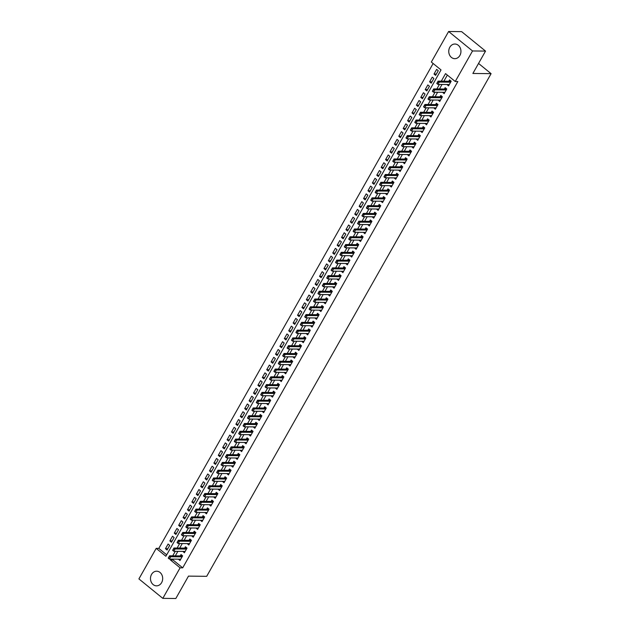 <?xml version="1.0" encoding="UTF-8"?>
<svg xmlns="http://www.w3.org/2000/svg" width="630" height="630" viewBox="0 0 630 630"><rect width="100%" height="100%" fill="white"/><g stroke="black" fill="none" stroke-linecap="round" stroke-linejoin="round"><path stroke-width="0.94" d="M459.892 55.448A7.324 6.095 90.6 0 1 454.773 58.669A7.324 6.095 90.6 0 1 449.442 54.755A7.324 6.095 90.6 0 1 449.812 47.242A7.324 6.095 90.6 0 1 454.923 44.021A7.324 6.095 90.6 0 1 460.254 47.935A7.324 6.095 90.6 0 1 459.892 55.448M161.626 582.624A7.324 6.095 90.6 0 1 156.508 585.845A7.324 6.095 90.6 0 1 151.176 581.931A7.324 6.095 90.6 0 1 151.546 574.418A7.324 6.095 90.6 0 1 156.665 571.197A7.324 6.095 90.6 0 1 161.997 575.111A7.324 6.095 90.6 0 1 161.626 582.624M448.623 31.5L461.625 31.634L485.533 51.093L472.878 73.466L491.093 73.655L206.695 576.316L188.48 576.127L175.825 598.5L162.816 598.366L138.907 578.907L156.193 548.368L165.879 556.259L441.031 69.93L431.337 62.039L448.623 31.5L472.524 50.959L455.246 81.498L445.552 73.608L441.276 81.168M433.133 63.496L158.791 548.391L156.193 548.368M446.961 84.514L448.544 85.885L451.182 81.215L449.568 79.9L448.804 81.246M442.559 92.295L444.142 93.665L446.78 88.995L445.166 87.68L444.402 89.027M438.149 100.075L439.732 101.446L442.378 96.776L440.764 95.461L440 96.807M433.747 107.856L435.33 109.226L437.976 104.556L436.362 103.241L435.598 104.588M429.345 115.636L430.928 117.007L433.574 112.337L431.959 111.022L431.196 112.368M424.943 123.417L426.526 124.787L429.172 120.117L427.557 118.802L426.793 120.157M420.541 131.197L422.124 132.568L424.77 127.898L423.155 126.583L422.391 127.937M416.139 138.978L417.722 140.348L420.367 135.686L418.753 134.371L417.989 135.718M411.737 146.758L413.319 148.129L415.965 143.467L414.351 142.152L413.587 143.498M407.334 154.539L408.917 155.917L411.563 151.247L409.949 149.932L409.185 151.279M402.932 162.32L404.515 163.698L407.161 159.028L405.539 157.713L404.783 159.059M398.53 170.108L400.113 171.478L402.759 166.808L401.137 165.493L400.381 166.84M394.128 177.888L395.711 179.259L398.357 174.589L396.735 173.274L395.979 174.62M389.726 185.669L391.309 187.039L393.955 182.369L392.332 181.054L391.577 182.401M385.324 193.449L386.907 194.82L389.545 190.15L387.93 188.835L387.174 190.181M380.922 201.23L382.505 202.6L385.143 197.93L383.528 196.615L382.764 197.962M376.519 209.01L378.102 210.381L380.74 205.711L379.126 204.396L378.362 205.75M372.117 216.791L373.7 218.161L376.338 213.491L374.724 212.176L373.96 213.531M367.715 224.571L369.298 225.942L371.936 221.28L370.322 219.964L369.558 221.311M363.313 232.352L364.896 233.722L367.534 229.06L365.92 227.745L365.156 229.092M358.911 240.132L360.494 241.511L363.132 236.841L361.518 235.525L360.754 236.872M354.509 247.913L356.092 249.291L358.73 244.621L357.115 243.306L356.352 244.653M350.107 255.701L351.69 257.072L354.328 252.402L352.713 251.086L351.95 252.433M345.705 263.482L347.287 264.852L349.926 260.182L348.311 258.867L347.547 260.214M341.302 271.262L342.885 272.632L345.523 267.963L343.909 266.648L343.145 267.994M336.9 279.043L338.483 280.413L341.121 275.743L339.507 274.428L338.743 275.775M332.498 286.823L334.081 288.193L336.719 283.524L335.105 282.209L334.341 283.555M328.096 294.604L329.679 295.974L332.317 291.304L330.703 289.989L329.939 291.343M323.694 302.384L325.277 303.755L327.915 299.085L326.301 297.769L325.537 299.124M319.292 310.165L320.875 311.535L323.513 306.873L321.898 305.558L321.135 306.904M314.89 317.945L316.465 319.315L319.111 314.654L317.496 313.338L316.732 314.685M310.48 325.726L312.063 327.104L314.709 322.434L313.094 321.119L312.33 322.466M306.078 333.506L307.661 334.884L310.307 330.214L308.692 328.899L307.928 330.246M301.675 341.295L303.258 342.665L305.904 337.995L304.29 336.68L303.526 338.026M297.273 349.075L298.856 350.445L301.502 345.775L299.888 344.46L299.124 345.807M292.871 356.856L294.454 358.226L297.1 353.556L295.486 352.241L294.722 353.587M288.469 364.636L290.052 366.006L292.698 361.336L291.084 360.021L290.32 361.368M284.067 372.417L285.65 373.787L288.296 369.117L286.682 367.802L285.918 369.148M279.665 380.197L281.248 381.567L283.894 376.897L282.279 375.582L281.516 376.937M275.263 387.978L276.846 389.348L279.492 384.678L277.869 383.363L277.113 384.717M270.861 395.758L272.443 397.128L275.089 392.466L273.467 391.151L272.711 392.498M266.459 403.539L268.041 404.909L270.687 400.247L269.065 398.932L268.309 400.278M262.056 411.319L263.639 412.697L266.277 408.027L264.663 406.712L263.907 408.059M257.654 419.1L259.237 420.478L261.875 415.808L260.261 414.493L259.505 415.839M253.252 426.888L254.835 428.258L257.473 423.588L255.859 422.273L255.095 423.62M248.85 434.668L250.433 436.039L253.071 431.369L251.457 430.054L250.693 431.4M244.448 442.449L246.031 443.819L248.669 439.149L247.055 437.834L246.291 439.181M240.046 450.23L241.629 451.6L244.267 446.93L242.652 445.615L241.889 446.961M235.644 458.01L237.226 459.38L239.865 454.71L238.25 453.395L237.486 454.742M231.241 465.791L232.824 467.161L235.463 462.491L233.848 461.176L233.084 462.53M226.839 473.571L228.422 474.941L231.06 470.271L229.446 468.956L228.682 470.311M222.437 481.351L224.02 482.722L226.658 478.06L225.044 476.745L224.28 478.091M218.035 489.132L219.618 490.502L222.256 485.84L220.642 484.525L219.878 485.872M213.633 496.912L215.216 498.291L217.854 493.621L216.24 492.306L215.476 493.652M209.231 504.693L210.814 506.071L213.452 501.401L211.838 500.086L211.074 501.433M204.829 512.481L206.412 513.852L209.05 509.182L207.435 507.867L206.671 509.213M200.427 520.262L202.009 521.632L204.648 516.962L203.033 515.647L202.269 516.994M196.024 528.042L197.607 529.413L200.245 524.743L198.631 523.428L197.867 524.774M191.622 535.823L193.205 537.193L195.843 532.523L194.229 531.208L193.465 532.555M187.212 543.603L188.795 544.974L191.441 540.304L189.827 538.989L189.063 540.335M182.81 551.384L184.393 552.754L187.039 548.084L185.425 546.769L184.661 548.124M167.8 548.73L165.454 548.706L168.1 544.037L169.714 545.352L167.076 550.022L165.454 548.706M172.203 540.949L169.856 540.926L172.502 536.256L174.116 537.571L171.478 542.241L169.856 540.926M176.605 533.169L174.258 533.145L176.904 528.476L178.518 529.791L175.88 534.46L174.258 533.145M181.007 525.388L178.668 525.365L181.306 520.695L182.921 522.01L180.282 526.68L178.668 525.365M185.409 517.608L183.07 517.577L185.708 512.914L187.323 514.23L184.685 518.892L183.07 517.577M189.811 509.82L187.472 509.796L190.11 505.134L191.725 506.441L189.087 511.111L187.472 509.796M194.213 502.039L191.874 502.015L194.512 497.346L196.127 498.661L193.489 503.331L191.874 502.015M198.615 494.259L196.276 494.235L198.915 489.565L200.529 490.88L197.891 495.55L196.276 494.235M203.025 486.478L200.679 486.454L203.317 481.785L204.931 483.1L202.293 487.77L200.679 486.454M207.427 478.698L205.081 478.674L207.719 474.004L209.333 475.319L206.695 479.989L205.081 478.674M211.83 470.917L209.483 470.894L212.121 466.224L213.735 467.539L211.097 472.209L209.483 470.894M216.232 463.137L213.885 463.113L216.523 458.443L218.137 459.758L215.499 464.428L213.885 463.113M220.634 455.356L218.287 455.333L220.925 450.663L222.54 451.978L219.901 456.648L218.287 455.333M225.036 447.576L222.689 447.552L225.327 442.882L226.942 444.197L224.304 448.867L222.689 447.552M229.438 439.795L227.091 439.772L229.73 435.102L231.344 436.417L228.706 441.087L227.091 439.772M233.84 432.015L231.493 431.983L234.132 427.321L235.746 428.636L233.108 433.298L231.493 431.983M238.242 424.226L235.896 424.203L238.534 419.541L240.156 420.848L237.51 425.518L235.896 424.203M242.644 416.446L240.298 416.422L242.936 411.752L244.558 413.067L241.912 417.737L240.298 416.422M247.047 408.665L244.7 408.642L247.338 403.972L248.96 405.287L246.314 409.957L244.7 408.642M251.449 400.885L249.102 400.861L251.74 396.191L253.362 397.506L250.716 402.176L249.102 400.861M255.851 393.104L253.504 393.081L256.15 388.411L257.764 389.726L255.118 394.396L253.504 393.081M260.253 385.324L257.906 385.3L260.552 380.63L262.167 381.945L259.521 386.615L257.906 385.3M264.655 377.543L262.308 377.52L264.954 372.85L266.569 374.165L263.923 378.835L262.308 377.52M269.057 369.763L266.711 369.739L269.356 365.069L270.971 366.384L268.325 371.054L266.711 369.739M273.459 361.982L271.113 361.959L273.759 357.289L275.373 358.604L272.727 363.274L271.113 361.959M277.861 354.202L275.515 354.178L278.161 349.508L279.775 350.823L277.129 355.493L275.515 354.178M282.264 346.421L279.917 346.39L282.563 341.728L284.177 343.043L281.531 347.705L279.917 346.39M286.666 338.633L284.319 338.609L286.965 333.947L288.579 335.255L285.933 339.924L284.319 338.609M291.068 330.852L288.721 330.829L291.367 326.159L292.981 327.474L290.336 332.144L288.721 330.829M295.47 323.072L293.123 323.048L295.769 318.378L297.384 319.693L294.745 324.363L293.123 323.048M299.872 315.291L297.525 315.268L300.171 310.598L301.786 311.913L299.148 316.583L297.525 315.268M304.274 307.511L301.927 307.487L304.573 302.817L306.188 304.132L303.55 308.802L301.927 307.487M308.676 299.73L306.337 299.707L308.976 295.037L310.59 296.352L307.952 301.022L306.337 299.707M313.079 291.95L310.74 291.926L313.378 287.256L314.992 288.572L312.354 293.241L310.74 291.926M317.481 284.169L315.142 284.146L317.78 279.476L319.394 280.791L316.756 285.461L315.142 284.146M321.883 276.389L319.544 276.365L322.182 271.695L323.796 273.01L321.158 277.68L319.544 276.365M326.285 268.608L323.946 268.585L326.584 263.915L328.198 265.23L325.56 269.9L323.946 268.585M330.695 260.828L328.348 260.796L330.986 256.134L332.601 257.45L329.962 262.111L328.348 260.796M335.097 253.039L332.75 253.016L335.388 248.354L337.003 249.661L334.365 254.331L332.75 253.016M339.499 245.259L337.152 245.235L339.791 240.566L341.405 241.881L338.767 246.55L337.152 245.235M343.901 237.478L341.555 237.455L344.193 232.785L345.807 234.1L343.169 238.77L341.555 237.455M348.303 229.698L345.957 229.674L348.595 225.005L350.209 226.32L347.571 230.989L345.957 229.674M352.705 221.917L350.359 221.894L352.997 217.224L354.611 218.539L351.973 223.209L350.359 221.894M357.108 214.137L354.761 214.113L357.399 209.443L359.013 210.759L356.375 215.428L354.761 214.113M361.51 206.357L359.163 206.333L361.801 201.663L363.416 202.978L360.777 207.648L359.163 206.333M365.912 198.576L363.565 198.552L366.203 193.882L367.825 195.198L365.18 199.868L363.565 198.552M370.314 190.796L367.967 190.772L370.605 186.102L372.228 187.417L369.582 192.087L367.967 190.772M374.716 183.015L372.369 182.991L375.007 178.321L376.63 179.637L373.984 184.306L372.369 182.991M379.118 175.234L376.772 175.203L379.418 170.541L381.032 171.856L378.386 176.518L376.772 175.203M383.52 167.446L381.174 167.422L383.82 162.761L385.434 164.068L382.788 168.738L381.174 167.422M387.923 159.666L385.576 159.642L388.222 154.972L389.836 156.287L387.19 160.957L385.576 159.642M392.325 151.885L389.978 151.862L392.624 147.192L394.238 148.507L391.592 153.177L389.978 151.862M396.727 144.105L394.38 144.081L397.026 139.411L398.64 140.726L395.994 145.396L394.38 144.081M401.129 136.324L398.782 136.3L401.428 131.631L403.043 132.946L400.397 137.616L398.782 136.3M405.531 128.544L403.184 128.52L405.83 123.85L407.445 125.165L404.799 129.835L403.184 128.52M409.933 120.763L407.586 120.739L410.232 116.07L411.847 117.385L409.201 122.055L407.586 120.739M414.335 112.983L411.988 112.959L414.634 108.289L416.249 109.604L413.603 114.274L411.988 112.959M418.737 105.202L416.391 105.178L419.037 100.509L420.651 101.824L418.013 106.494L416.391 105.178M423.14 97.422L420.793 97.398L423.439 92.728L425.053 94.043L422.415 98.713L420.793 97.398M427.542 89.641L425.195 89.61L427.841 84.948L429.455 86.263L426.817 90.925L425.195 89.61M431.944 81.853L429.605 81.829L432.243 77.167L433.857 78.474L431.219 83.144L429.605 81.829M158.791 548.391L166.69 554.825M435.621 75.364L438.259 70.694L436.645 69.379L434.007 74.049L435.621 75.364M173.486 559.117L173.006 559.96L182.7 567.851L457.845 81.522L455.246 81.498M447.347 75.072L443.882 81.199M442.032 84.459L439.48 88.98M437.63 92.24L435.078 96.76M433.227 100.02L430.668 104.541M428.825 107.801L426.266 112.321M424.423 115.581L421.864 120.102M420.021 123.362L417.462 127.882M415.619 131.15L413.059 135.663M411.217 138.931L408.657 143.443M406.815 146.711L404.255 151.224M402.412 154.492L399.853 159.012M398.01 162.272L395.451 166.793M393.608 170.053L391.049 174.573M389.206 177.833L386.647 182.353M384.804 185.614L382.245 190.134M380.402 193.394L377.842 197.914M376 201.175L373.44 205.695M371.598 208.955L369.038 213.475M367.195 216.744L364.636 221.256M362.793 224.524L360.234 229.036M358.383 232.305L355.832 236.817M353.981 240.085L351.43 244.605M349.579 247.866L347.028 252.386M345.177 255.646L342.625 260.166M340.775 263.427L338.223 267.947M336.373 271.207L333.821 275.727M331.971 278.988L329.419 283.508M327.568 286.768L325.017 291.288M323.166 294.549L320.615 299.069M318.764 302.337L316.213 306.849M314.362 310.118L311.811 314.63M309.96 317.898L307.409 322.41M305.558 325.678L302.998 330.199M301.156 333.459L298.596 337.979M296.754 341.239L294.194 345.76M292.351 349.02L289.792 353.54M287.949 356.8L285.39 361.321M283.547 364.581L280.988 369.101M279.145 372.361L276.586 376.882M274.743 380.142L272.184 384.662M270.341 387.93L267.781 392.443M265.939 395.711L263.379 400.223M261.537 403.491L258.977 408.004M257.135 411.272L254.575 415.792M252.732 419.052L250.173 423.573M248.33 426.833L245.771 431.353M243.928 434.613L241.369 439.134M239.526 442.394L236.967 446.914M235.124 450.174L232.564 454.695M230.714 457.955L228.162 462.475M226.312 465.735L223.76 470.256M221.91 473.524L219.358 478.036M217.507 481.304L214.956 485.817M213.105 489.085L210.554 493.597M208.703 496.865L206.152 501.385M204.301 504.646L201.75 509.166M199.899 512.426L197.347 516.947M195.497 520.207L192.945 524.727M191.095 527.987L188.543 532.508M186.693 535.768L184.141 540.288M182.29 543.548L179.739 548.068M177.888 551.329L175.329 555.849M178.408 559.164L179.991 560.535L182.637 555.865L181.023 554.55L180.259 555.904M491.093 73.655L478.548 63.441M485.533 51.093L472.524 50.959M182.7 567.851L180.093 567.827L162.816 598.366M170.887 559.086L170.407 559.936L180.093 567.827M439.433 84.436L436.873 88.948M435.031 92.216L432.471 96.729M430.629 99.997L428.069 104.509M426.226 107.777L423.667 112.297M421.824 115.558L419.265 120.078M417.422 123.338L414.863 127.859M413.02 131.119L410.461 135.639M408.618 138.899L406.059 143.419M404.208 146.68L401.656 151.2M399.806 154.46L397.254 158.98M395.404 162.249L392.852 166.761M391.002 170.029L388.45 174.541M386.599 177.81L384.048 182.322M382.197 185.59L379.646 190.102M377.795 193.371L375.244 197.891M373.393 201.151L370.842 205.671M368.991 208.932L366.44 213.452M364.589 216.712L362.037 221.232M360.187 224.493L357.635 229.013M355.785 232.273L353.233 236.793M351.382 240.054L348.823 244.574M346.98 247.842L344.421 252.354M342.578 255.623L340.019 260.135M338.176 263.403L335.617 267.915M333.774 271.183L331.215 275.696M329.372 278.964L326.812 283.484M324.97 286.745L322.41 291.265M320.568 294.525L318.008 299.045M316.166 302.305L313.606 306.826M311.763 310.086L309.204 314.606M307.361 317.866L304.802 322.387M302.959 325.647L300.4 330.167M298.557 333.435L295.998 337.948M294.155 341.216L291.595 345.728M289.753 348.996L287.193 353.509M285.351 356.777L282.791 361.289M280.948 364.557L278.389 369.078M276.538 372.338L273.987 376.858M272.136 380.118L269.585 384.639M267.734 387.899L265.183 392.419M263.332 395.679L260.781 400.2M258.93 403.46L256.378 407.98M254.528 411.24L251.976 415.761M250.126 419.029L247.574 423.541M245.724 426.809L243.172 431.322M241.321 434.59L238.77 439.102M236.919 442.37L234.368 446.883M232.517 450.151L229.966 454.671M228.115 457.931L225.564 462.452M223.713 465.712L221.154 470.232M219.311 473.492L216.751 478.012M214.909 481.273L212.349 485.793M210.507 489.053L207.947 493.573M206.105 496.834L203.545 501.354M201.702 504.622L199.143 509.134M197.3 512.403L194.741 516.915M192.898 520.183L190.339 524.695M188.496 527.964L185.937 532.476M184.094 535.744L181.535 540.264M179.692 543.525L177.132 548.045M175.29 551.305L172.73 555.825M173.006 559.96L170.407 559.936M180.723 559.243L178.377 559.22M436.346 74.072L434.007 74.049M185.126 551.463L182.779 551.439M189.528 543.682L187.181 543.659M193.93 535.902L191.583 535.878M198.332 528.121L195.985 528.097M202.734 520.341L200.387 520.317M207.136 512.56L204.797 512.537M211.538 504.78L209.199 504.756M215.94 496.999L213.601 496.976M220.343 489.219L218.004 489.195M224.745 481.438L222.406 481.407M229.147 473.65L226.808 473.626M233.557 465.869L231.21 465.846M237.959 458.089L235.612 458.065M242.361 450.308L240.014 450.285M246.763 442.528L244.416 442.504M251.165 434.747L248.818 434.724M255.567 426.967L253.221 426.943M259.969 419.186L257.623 419.163M264.372 411.406L262.025 411.382M268.774 403.625L266.427 403.602M273.176 395.845L270.829 395.813M277.578 388.056L275.231 388.033M281.98 380.276L279.633 380.252M286.382 372.495L284.036 372.472M290.784 364.715L288.438 364.691M295.186 356.934L292.84 356.911M299.589 349.154L297.242 349.13M303.991 341.373L301.644 341.35M308.393 333.593L306.046 333.569M312.795 325.812L310.448 325.789M317.197 318.032L314.85 318.008M321.599 310.251L319.252 310.22M326.001 302.463L323.655 302.439M330.404 294.683L328.057 294.659M334.806 286.902L332.467 286.878M339.208 279.121L336.869 279.098M343.61 271.341L341.271 271.317M348.012 263.56L345.673 263.537M352.414 255.78L350.075 255.756M356.824 248L354.477 247.976M361.226 240.219L358.88 240.195M365.628 232.439L363.282 232.415M370.03 224.658L367.684 224.626M374.433 216.87L372.086 216.846M378.835 209.089L376.488 209.066M383.237 201.309L380.89 201.285M387.639 193.528L385.292 193.505M392.041 185.748L389.694 185.724M396.443 177.967L394.096 177.944M400.845 170.187L398.499 170.163M405.248 162.406L402.901 162.382M409.65 154.626L407.303 154.602M414.052 146.845L411.705 146.821M418.454 139.065L416.107 139.033M422.856 131.276L420.509 131.253M427.258 123.496L424.911 123.472M431.66 115.715L429.313 115.692M436.062 107.935L433.716 107.911M440.465 100.154L438.118 100.131M444.867 92.374L442.52 92.35M449.269 84.593L446.922 84.57M180.755 559.188L169.399 559.07L168.234 558.125L169.557 555.794L180.999 555.912A0.937 0.433 129.1 0 0 181.18 555.873L182.188 555.502M169.029 556.762L168.564 558.085L169.557 555.794L170.714 556.739L182.078 556.857M169.226 556.92L170.714 556.739L169.399 559.07L168.564 558.085M185.157 551.408L173.801 551.289L172.636 550.344L173.959 548.005L185.401 548.131A0.937 0.433 129.1 0 0 185.582 548.092L186.59 547.722M173.431 548.982L172.966 550.305L173.959 548.005L175.116 548.958L186.48 549.077M173.628 549.139L175.116 548.958L173.801 551.289L172.966 550.305M189.559 543.627L178.203 543.509L177.038 542.564L178.361 540.225L189.811 540.343A0.937 0.433 129.1 0 0 189.984 540.312L190.992 539.942M177.841 541.202L177.369 542.524L178.361 540.225L179.518 541.178L190.882 541.296M178.03 541.359L179.518 541.178L178.203 543.509L177.369 542.524M193.961 535.846L182.605 535.728L181.44 534.783L182.763 532.444L194.213 532.563A0.937 0.433 129.1 0 0 194.386 532.531L195.394 532.161M182.243 533.421L181.771 534.744L182.763 532.444L183.928 533.389L195.284 533.508M182.432 533.578L183.928 533.389L182.605 535.728L181.771 534.744M198.363 528.066L187.008 527.948L185.842 527.003L187.165 524.664L198.615 524.782A0.937 0.433 129.1 0 0 198.789 524.751L199.797 524.38M186.645 525.64L186.173 526.963L187.165 524.664L188.331 525.609L199.686 525.727M186.834 525.798L188.331 525.609L187.008 527.948L186.173 526.963M202.766 520.285L191.41 520.167L190.244 519.222L191.567 516.884L203.018 517.002A0.937 0.433 129.1 0 0 203.191 516.97L204.199 516.6M191.047 517.852L190.575 519.183L191.567 516.884L192.733 517.828L204.089 517.947M191.237 518.01L192.733 517.828L191.41 520.167L190.575 519.183M207.168 512.505L195.812 512.387L194.646 511.434L195.969 509.103L207.42 509.221A0.937 0.433 129.1 0 0 207.593 509.19L208.601 508.82M195.45 510.072L194.977 511.402L195.969 509.103L197.135 510.048L208.491 510.166M195.639 510.229L197.135 510.048L195.812 512.387L194.977 511.402M211.57 504.717L200.214 504.606L199.048 503.653L200.371 501.322L211.822 501.441A0.937 0.433 129.1 0 0 211.995 501.409L213.003 501.039M199.852 502.291L199.379 503.614L200.371 501.322L201.537 502.267L212.893 502.386M200.041 502.449L201.537 502.267L200.214 504.606L199.379 503.614M215.98 496.936L204.616 496.818L203.451 495.873L204.774 493.542L216.224 493.66A0.937 0.433 129.1 0 0 216.397 493.621L217.405 493.258M204.254 494.511L203.781 495.834L204.774 493.542L205.939 494.487L217.295 494.605M204.443 494.668L205.939 494.487L204.616 496.818L203.781 495.834M220.382 489.156L209.018 489.037L207.853 488.092L209.176 485.762L220.626 485.88A0.937 0.433 129.1 0 0 220.799 485.84L221.807 485.47M208.656 486.73L208.191 488.053L209.176 485.762L210.341 486.706L221.697 486.825M208.845 486.888L210.341 486.706L209.018 489.037L208.191 488.053M224.784 481.375L213.42 481.257L212.255 480.312L213.578 477.981L225.028 478.099A0.937 0.433 129.1 0 0 225.201 478.06L226.209 477.69M213.058 478.95L212.593 480.273L213.578 477.981L214.743 478.926L226.099 479.044M213.247 479.107L214.743 478.926L213.42 481.257L212.593 480.273M229.186 473.595L217.823 473.476L216.657 472.531L217.98 470.201L229.43 470.319A0.937 0.433 129.1 0 0 229.603 470.279L230.611 469.909M217.46 471.169L216.996 472.492L217.98 470.201L219.145 471.145L230.501 471.264M217.649 471.327L219.145 471.145L217.823 473.476L216.996 472.492M233.588 465.814L222.225 465.696L221.059 464.751L222.382 462.412L233.832 462.538A0.937 0.433 129.1 0 0 234.014 462.499L235.022 462.129M221.862 463.389L221.398 464.712L222.382 462.412L223.548 463.365L234.903 463.483M222.051 463.546L223.548 463.365L222.225 465.696L221.398 464.712M237.99 458.034L226.627 457.916L225.461 456.97L226.784 454.632L238.234 454.75A0.937 0.433 129.1 0 0 238.416 454.718L239.424 454.348M226.264 455.608L225.8 456.931L226.784 454.632L227.95 455.584L239.305 455.703M226.461 455.766L227.95 455.584L226.627 457.916L225.8 456.931M242.393 450.253L231.029 450.135L229.871 449.19L231.186 446.851L242.637 446.969A0.937 0.433 129.1 0 0 242.818 446.938L243.826 446.568M230.667 447.828L230.202 449.151L231.186 446.851L232.352 447.796L243.708 447.914M230.864 447.985L232.352 447.796L231.029 450.135L230.202 449.151M246.795 442.473L235.431 442.355L234.273 441.409L235.589 439.071L247.039 439.189A0.937 0.433 129.1 0 0 247.22 439.157L248.228 438.787M235.069 440.047L234.604 441.37L235.589 439.071L236.754 440.016L248.11 440.134M235.266 440.205L236.754 440.016L235.431 442.355L234.604 441.37M251.197 434.692L239.833 434.574L238.675 433.629L239.991 431.29L251.441 431.408A0.937 0.433 129.1 0 0 251.622 431.377L252.63 431.007M239.471 432.259L239.006 433.59L239.991 431.29L241.156 432.235L252.52 432.353M239.668 432.416L241.156 432.235L239.833 434.574L239.006 433.59M255.599 426.912L244.235 426.793L243.078 425.841L244.393 423.51L255.843 423.628A0.937 0.433 129.1 0 0 256.024 423.596L257.032 423.226M243.873 424.478L243.408 425.809L244.393 423.51L245.558 424.455L256.922 424.573M244.07 424.636L245.558 424.455L244.235 426.793L243.408 425.809M260.001 419.123L248.637 419.013L247.48 418.06L248.795 415.729L260.245 415.847A0.937 0.433 129.1 0 0 260.426 415.816L261.434 415.446M248.275 416.698L247.81 418.021L248.795 415.729L249.96 416.674L261.324 416.792M248.472 416.855L249.96 416.674L248.637 419.013L247.81 418.021M264.403 411.343L253.039 411.225L251.882 410.28L253.197 407.949L264.647 408.067A0.937 0.433 129.1 0 0 264.828 408.027L265.836 407.665M252.677 408.917L252.213 410.24L253.197 407.949L254.362 408.894L265.726 409.012M252.874 409.075L254.362 408.894L253.039 411.225L252.213 410.24M268.805 403.562L257.442 403.444L256.284 402.499L257.599 400.168L269.049 400.286A0.937 0.433 129.1 0 0 269.231 400.247L270.238 399.877M257.079 401.137L256.615 402.46L257.599 400.168L258.765 401.113L270.128 401.231M257.276 401.294L258.765 401.113L257.442 403.444L256.615 402.46M273.207 395.782L261.844 395.664L260.686 394.719L262.001 392.388L273.452 392.506A0.937 0.433 129.1 0 0 273.633 392.466L274.641 392.096M261.481 393.356L261.017 394.679L262.001 392.388L263.167 393.333L274.53 393.451M261.678 393.514L263.167 393.333L261.844 395.664L261.017 394.679M277.609 388.001L266.246 387.883L265.088 386.938L266.411 384.607L277.854 384.725A0.937 0.433 129.1 0 0 278.035 384.686L279.043 384.316M265.884 385.576L265.419 386.899L266.411 384.607L267.569 385.552L278.933 385.67M266.08 385.733L267.569 385.552L266.246 387.883L265.419 386.899M282.012 380.221L270.656 380.103L269.49 379.158L270.813 376.819L282.256 376.945A0.937 0.433 129.1 0 0 282.437 376.905L283.445 376.535M270.286 377.795L269.821 379.118L270.813 376.819L271.971 377.772L283.335 377.89M270.483 377.953L271.971 377.772L270.656 380.103L269.821 379.118M286.414 372.44L275.058 372.322L273.892 371.377L275.216 369.038L286.658 369.156A0.937 0.433 129.1 0 0 286.839 369.125L287.847 368.755M274.688 370.015L274.223 371.338L275.216 369.038L276.373 369.991L287.737 370.109M274.885 370.172L276.373 369.991L275.058 372.322L274.223 371.338M290.816 364.66L279.46 364.542L278.295 363.597L279.618 361.258L291.06 361.376A0.937 0.433 129.1 0 0 291.241 361.344L292.249 360.974M279.09 362.234L278.625 363.557L279.618 361.258L280.775 362.203L292.139 362.321M279.287 362.392L280.775 362.203L279.46 364.542L278.625 363.557M295.218 356.879L283.862 356.761L282.697 355.816L284.02 353.477L295.462 353.595A0.937 0.433 129.1 0 0 295.643 353.564L296.651 353.194M283.492 354.454L283.027 355.777L284.02 353.477L285.177 354.422L296.541 354.54M283.689 354.611L285.177 354.422L283.862 356.761L283.027 355.777M299.62 349.099L288.264 348.981L287.099 348.036L288.422 345.697L299.864 345.815A0.937 0.433 129.1 0 0 300.045 345.783L301.053 345.413M287.894 346.665L287.43 347.996L288.422 345.697L289.579 346.642L300.943 346.76M288.091 346.823L289.579 346.642L288.264 348.981L287.43 347.996M304.022 341.318L292.666 341.2L291.501 340.247L292.824 337.916L304.266 338.034A0.937 0.433 129.1 0 0 304.447 338.003L305.455 337.633M292.296 338.885L291.832 340.216L292.824 337.916L293.982 338.861L305.345 338.979M292.493 339.042L293.982 338.861L292.666 341.2L291.832 340.216M308.424 333.53L297.069 333.42L295.903 332.467L297.226 330.136L308.668 330.254A0.937 0.433 129.1 0 0 308.85 330.222L309.858 329.852M296.698 331.104L296.234 332.427L297.226 330.136L298.384 331.081L309.747 331.199M296.895 331.262L298.384 331.081L297.069 333.42L296.234 332.427M312.827 325.749L301.471 325.631L300.305 324.686L301.628 322.355L313.071 322.473A0.937 0.433 129.1 0 0 313.252 322.434L314.26 322.072M301.101 323.324L300.636 324.647L301.628 322.355L302.786 323.3L314.149 323.418M301.298 323.481L302.786 323.3L301.471 325.631L300.636 324.647M317.229 317.969L305.873 317.851L304.707 316.906L306.03 314.575L317.481 314.693A0.937 0.433 129.1 0 0 317.654 314.654L318.662 314.283M305.511 315.543L305.038 316.866L306.03 314.575L307.196 315.52L318.552 315.638M305.7 315.701L307.196 315.52L305.873 317.851L305.038 316.866M321.631 310.188L310.275 310.07L309.109 309.125L310.433 306.794L321.883 306.912A0.937 0.433 129.1 0 0 322.056 306.873L323.064 306.503M309.913 307.763L309.44 309.086L310.433 306.794L311.598 307.739L322.954 307.857M310.102 307.92L311.598 307.739L310.275 310.07L309.44 309.086M326.033 302.408L314.677 302.29L313.512 301.345L314.835 299.014L326.285 299.132A0.937 0.433 129.1 0 0 326.458 299.092L327.466 298.722M314.315 299.982L313.842 301.305L314.835 299.014L316 299.959L327.356 300.077M314.504 300.14L316 299.959L314.677 302.29L313.842 301.305M330.435 294.627L319.079 294.509L317.914 293.564L319.237 291.225L330.687 291.351A0.937 0.433 129.1 0 0 330.86 291.312L331.868 290.942M318.717 292.202L318.245 293.525L319.237 291.225L320.402 292.178L331.758 292.296M318.906 292.359L320.402 292.178L319.079 294.509L318.245 293.525M334.837 286.847L323.481 286.729L322.316 285.784L323.639 283.445L335.089 283.563A0.937 0.433 129.1 0 0 335.262 283.531L336.27 283.161M323.119 284.421L322.647 285.744L323.639 283.445L324.804 284.398L336.16 284.516M323.308 284.579L324.804 284.398L323.481 286.729L322.647 285.744M339.239 279.066L327.884 278.948L326.718 278.003L328.041 275.664L339.491 275.782A0.937 0.433 129.1 0 0 339.664 275.751L340.673 275.381M327.521 276.641L327.049 277.964L328.041 275.664L329.207 276.609L340.562 276.727M327.71 276.798L329.207 276.609L327.884 278.948L327.049 277.964M343.649 271.286L332.286 271.168L331.12 270.223L332.443 267.884L343.893 268.002A0.937 0.433 129.1 0 0 344.067 267.97L345.075 267.6M331.923 268.86L331.451 270.183L332.443 267.884L333.609 268.829L344.964 268.947M332.112 269.018L333.609 268.829L332.286 271.168L331.451 270.183M348.051 263.505L336.688 263.387L335.522 262.442L336.845 260.103L348.295 260.221A0.937 0.433 129.1 0 0 348.469 260.19L349.477 259.82M336.325 261.072L335.861 262.403L336.845 260.103L338.011 261.048L349.366 261.166M336.514 261.23L338.011 261.048L336.688 263.387L335.861 262.403M352.454 255.725L341.09 255.607L339.924 254.654L341.247 252.323L352.698 252.441A0.937 0.433 129.1 0 0 352.871 252.409L353.879 252.039M340.728 253.291L340.263 254.622L341.247 252.323L342.413 253.268L353.769 253.386M340.917 253.449L342.413 253.268L341.09 255.607L340.263 254.622M356.856 247.936L345.492 247.826L344.327 246.873L345.649 244.542L357.1 244.66A0.937 0.433 129.1 0 0 357.273 244.629L358.289 244.259M345.13 245.511L344.665 246.834L345.649 244.542L346.815 245.487L358.171 245.605M345.319 245.668L346.815 245.487L345.492 247.826L344.665 246.834M361.258 240.156L349.894 240.038L348.729 239.093L350.052 236.762L361.502 236.88A0.937 0.433 129.1 0 0 361.683 236.841L362.691 236.478M349.532 237.73L349.067 239.053L350.052 236.762L351.217 237.707L362.573 237.825M349.721 237.888L351.217 237.707L349.894 240.038L349.067 239.053M365.66 232.375L354.296 232.257L353.131 231.312L354.454 228.981L365.904 229.1A0.937 0.433 129.1 0 0 366.085 229.06L367.093 228.69M353.934 229.95L353.469 231.273L354.454 228.981L355.619 229.926L366.975 230.044M354.131 230.107L355.619 229.926L354.296 232.257L353.469 231.273M370.062 224.595L358.698 224.477L357.541 223.532L358.856 221.201L370.306 221.319A0.937 0.433 129.1 0 0 370.487 221.28L371.495 220.909M358.336 222.169L357.871 223.493L358.856 221.201L360.021 222.146L371.377 222.264M358.533 222.327L360.021 222.146L358.698 224.477L357.871 223.493M374.464 216.814L363.1 216.696L361.943 215.751L363.258 213.42L374.708 213.539A0.937 0.433 129.1 0 0 374.889 213.499L375.897 213.129M362.738 214.389L362.274 215.712L363.258 213.42L364.423 214.365L375.779 214.483M362.935 214.546L364.423 214.365L363.1 216.696L362.274 215.712M378.866 209.034L367.503 208.916L366.345 207.971L367.66 205.632L379.11 205.758A0.937 0.433 129.1 0 0 379.291 205.719L380.3 205.348M367.14 206.608L366.676 207.931L367.66 205.632L368.826 206.585L380.189 206.703M367.337 206.766L368.826 206.585L367.503 208.916L366.676 207.931M383.268 201.254L371.905 201.135L370.747 200.19L372.062 197.852L383.512 197.97A0.937 0.433 129.1 0 0 383.694 197.938L384.702 197.568M371.543 198.828L371.078 200.151L372.062 197.852L373.228 198.804L384.591 198.922M371.739 198.986L373.228 198.804L371.905 201.135L371.078 200.151M387.67 193.473L376.307 193.355L375.149 192.41L376.464 190.071L387.915 190.189A0.937 0.433 129.1 0 0 388.096 190.158L389.104 189.787M375.945 191.047L375.48 192.37L376.464 190.071L377.63 191.016L388.993 191.134M376.141 191.205L377.63 191.016L376.307 193.355L375.48 192.37M392.073 185.692L380.709 185.574L379.551 184.629L380.866 182.29L392.317 182.409A0.937 0.433 129.1 0 0 392.498 182.377L393.506 182.007M380.347 183.267L379.882 184.59L380.866 182.29L382.032 183.236L393.396 183.354M380.544 183.424L382.032 183.236L380.709 185.574L379.882 184.59M396.475 177.912L385.111 177.794L383.953 176.849L385.269 174.51L396.719 174.628A0.937 0.433 129.1 0 0 396.9 174.597L397.908 174.227M384.749 175.479L384.284 176.81L385.269 174.51L386.434 175.455L397.798 175.573M384.946 175.636L386.434 175.455L385.111 177.794L384.284 176.81M400.877 170.131L389.513 170.013L388.356 169.06L389.671 166.73L401.121 166.848A0.937 0.433 129.1 0 0 401.302 166.816L402.31 166.446M389.151 167.698L388.686 169.029L389.671 166.73L390.836 167.674L402.2 167.793M389.348 167.856L390.836 167.674L389.513 170.013L388.686 169.029M405.279 162.343L393.915 162.233L392.758 161.28L394.081 158.949L405.523 159.067A0.937 0.433 129.1 0 0 405.704 159.036L406.712 158.665M393.553 159.918L393.089 161.241L394.081 158.949L395.238 159.894L406.602 160.012M393.75 160.075L395.238 159.894L393.915 162.233L393.089 161.241M409.681 154.563L398.325 154.445L397.16 153.499L398.483 151.168L409.925 151.287A0.937 0.433 129.1 0 0 410.106 151.247L411.114 150.885M397.955 152.137L397.491 153.46L398.483 151.168L399.641 152.113L411.004 152.232M398.152 152.295L399.641 152.113L398.325 154.445L397.491 153.46M414.083 146.782L402.727 146.664L401.562 145.719L402.885 143.388L414.327 143.506A0.937 0.433 129.1 0 0 414.509 143.467L415.516 143.097M402.357 144.357L401.893 145.68L402.885 143.388L404.043 144.333L415.406 144.451M402.554 144.514L404.043 144.333L402.727 146.664L401.893 145.68M418.485 139.002L407.13 138.883L405.964 137.939L407.287 135.607L418.73 135.726A0.937 0.433 129.1 0 0 418.911 135.686L419.919 135.316M406.759 136.576L406.295 137.899L407.287 135.607L408.445 136.553L419.808 136.671M406.956 136.734L408.445 136.553L407.13 138.883L406.295 137.899M422.887 131.221L411.532 131.103L410.366 130.158L411.689 127.827L423.132 127.945A0.937 0.433 129.1 0 0 423.313 127.906L424.321 127.536M411.162 128.796L410.697 130.119L411.689 127.827L412.847 128.772L424.21 128.89M411.358 128.953L412.847 128.772L411.532 131.103L410.697 130.119M427.29 123.441L415.934 123.322L414.768 122.377L416.091 120.039L427.534 120.165A0.937 0.433 129.1 0 0 427.715 120.125L428.723 119.755M415.564 121.015L415.099 122.338L416.091 120.039L417.249 120.991L428.613 121.11M415.761 121.173L417.249 120.991L415.934 123.322L415.099 122.338M431.692 115.66L420.336 115.542L419.17 114.597L420.494 112.258L431.936 112.376A0.937 0.433 129.1 0 0 432.117 112.345L433.125 111.975M419.966 113.235L419.501 114.558L420.494 112.258L421.651 113.211L433.015 113.329M420.163 113.392L421.651 113.211L420.336 115.542L419.501 114.558M436.094 107.88L424.738 107.761L423.573 106.816L424.896 104.478L436.338 104.596A0.937 0.433 129.1 0 0 436.519 104.564L437.527 104.194M424.368 105.454L423.903 106.777L424.896 104.478L426.053 105.423L437.417 105.541M424.565 105.612L426.053 105.423L424.738 107.761L423.903 106.777M440.496 100.099L429.14 99.981L427.975 99.036L429.298 96.697L440.748 96.815A0.937 0.433 129.1 0 0 440.921 96.784L441.929 96.414M428.778 97.674L428.305 98.997L429.298 96.697L430.455 97.642L441.819 97.76M428.967 97.831L430.455 97.642L429.14 99.981L428.305 98.997M444.898 92.319L433.542 92.2L432.377 91.255L433.7 88.917L445.15 89.035A0.937 0.433 129.1 0 0 445.323 89.003L446.331 88.633M433.18 89.885L432.708 91.216L433.7 88.917L434.865 89.862L446.221 89.98M433.369 90.043L434.865 89.862L433.542 92.2L432.708 91.216M449.3 84.538L437.945 84.42L436.779 83.467L438.102 81.136L449.552 81.254A0.937 0.433 129.1 0 0 449.726 81.223L450.733 80.853M437.582 82.105L437.11 83.436L438.102 81.136L439.267 82.081L450.623 82.199M437.771 82.262L439.267 82.081L437.945 84.42L437.11 83.436M182.172 556.684L181.18 555.873M182.102 556.81L180.999 555.912M186.574 548.903L185.582 548.092M186.504 549.021L185.401 548.131M190.977 541.123L189.984 540.312M190.906 541.241L189.811 540.343M195.379 533.342L194.386 532.531M195.316 533.46L194.213 532.563M199.781 525.562L198.789 524.751M199.718 525.68L198.615 524.782M204.183 517.773L203.191 516.97M204.12 517.899L203.018 517.002M208.585 509.993L207.593 509.19M208.522 510.119L207.42 509.221M212.995 502.212L211.995 501.409M212.924 502.338L211.822 501.441M217.397 494.432L216.397 493.621M217.326 494.558L216.224 493.66M221.799 486.651L220.799 485.84M221.728 486.777L220.626 485.88M226.202 478.871L225.201 478.06M226.131 478.997L225.028 478.099M230.604 471.09L229.603 470.279M230.533 471.216L229.43 470.319M235.006 463.31L234.014 462.499M234.935 463.428L233.832 462.538M239.408 455.529L238.416 454.718M239.337 455.647L238.234 454.75M243.81 447.749L242.818 446.938M243.739 447.867L242.637 446.969M248.212 439.968L247.22 439.157M248.141 440.087L247.039 439.189M252.614 432.18L251.622 431.377M252.543 432.306L251.441 431.408M257.016 424.399L256.024 423.596M256.945 424.526L255.843 423.628M261.418 416.619L260.426 415.816M261.348 416.745L260.245 415.847M265.821 408.838L264.828 408.027M265.75 408.965L264.647 408.067M270.223 401.058L269.231 400.247M270.152 401.184L269.049 400.286M274.625 393.277L273.633 392.466M274.554 393.404L273.452 392.506M279.027 385.497L278.035 384.686M278.956 385.623L277.854 384.725M283.429 377.716L282.437 376.905M283.358 377.835L282.256 376.945M287.831 369.936L286.839 369.125M287.76 370.054L286.658 369.156M292.233 362.155L291.241 361.344M292.162 362.274L291.06 361.376M296.635 354.375L295.643 353.564M296.565 354.493L295.462 353.595M301.038 346.587L300.045 345.783M300.967 346.713L299.864 345.815M305.44 338.806L304.447 338.003M305.369 338.932L304.266 338.034M309.842 331.026L308.85 330.222M309.771 331.152L308.668 330.254M314.244 323.245L313.252 322.434M314.173 323.371L313.071 322.473M318.646 315.465L317.654 314.654M318.583 315.591L317.481 314.693M323.048 307.684L322.056 306.873M322.985 307.81L321.883 306.912M327.45 299.904L326.458 299.092M327.387 300.03L326.285 299.132M331.852 292.123L330.86 291.312M331.789 292.241L330.687 291.351M336.262 284.343L335.262 283.531M336.192 284.461L335.089 283.563M340.665 276.562L339.664 275.751M340.594 276.68L339.491 275.782M345.067 268.782L344.067 267.97M344.996 268.9L343.893 268.002M349.469 260.993L348.469 260.19M349.398 261.119L348.295 260.221M353.871 253.213L352.871 252.409M353.8 253.339L352.698 252.441M358.273 245.432L357.273 244.629M358.202 245.558L357.1 244.66M362.675 237.652L361.683 236.841M362.604 237.778L361.502 236.88M367.077 229.871L366.085 229.06M367.007 229.997L365.904 229.1M371.48 222.091L370.487 221.28M371.409 222.217L370.306 221.319M375.882 214.31L374.889 213.499M375.811 214.436L374.708 213.539M380.284 206.53L379.291 205.719M380.213 206.648L379.11 205.758M384.686 198.749L383.694 197.938M384.615 198.867L383.512 197.97M389.088 190.969L388.096 190.158M389.017 191.087L387.915 190.189M393.49 183.188L392.498 182.377M393.419 183.306L392.317 182.409M397.892 175.4L396.9 174.597M397.821 175.526L396.719 174.628M402.294 167.619L401.302 166.816M402.224 167.745L401.121 166.848M406.697 159.839L405.704 159.036M406.626 159.965L405.523 159.067M411.099 152.058L410.106 151.247M411.028 152.184L409.925 151.287M415.501 144.278L414.509 143.467M415.43 144.404L414.327 143.506M419.903 136.497L418.911 135.686M419.832 136.623L418.73 135.726M424.305 128.717L423.313 127.906M424.234 128.843L423.132 127.945M428.707 120.936L427.715 120.125M428.636 121.054L427.534 120.165M433.109 113.156L432.117 112.345M433.038 113.274L431.936 112.376M437.511 105.375L436.519 104.564M437.44 105.493L436.338 104.596M441.913 97.595L440.921 96.784M441.843 97.713L440.748 96.815M446.316 89.806L445.323 89.003M446.253 89.933L445.15 89.035M450.718 82.026L449.726 81.223M450.655 82.152L449.552 81.254"/></g></svg>
